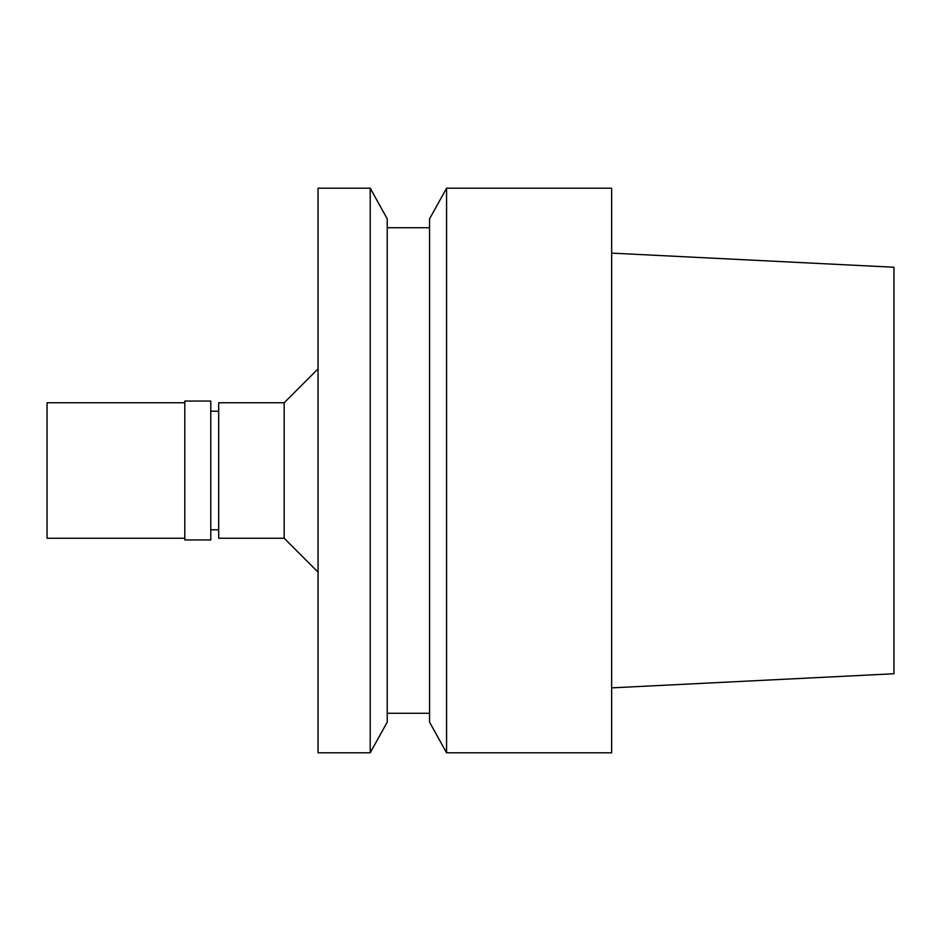 <?xml version="1.0" encoding="UTF-8"?>
<svg xmlns="http://www.w3.org/2000/svg" width="941" height="941" viewBox="0 0 941 941"><rect width="100%" height="100%" fill="white"/><g stroke="black" fill="none" stroke-linecap="round" stroke-linejoin="round"><path stroke-width="1.41" d="M611.65 687.871L893.95 673.756L893.95 267.244L611.65 253.129M446.575 752.8L611.65 752.8L611.65 188.2L446.575 188.2L446.575 752.8L429.567 722.147L429.567 218.853L446.575 188.2M429.567 227.722L387.221 227.722M429.567 713.278L387.221 713.278M370.213 752.8L387.221 722.147L387.221 218.853L370.213 188.2L318.058 188.2L318.058 752.8L370.213 752.8L370.213 188.2M318.058 368.872L284.182 402.748L218.688 402.748L218.688 538.252L284.182 538.252L284.182 402.748M318.058 572.128L284.182 538.252M218.688 411.217L210.784 411.217M218.688 529.783L210.784 529.783M210.784 539.946L210.784 401.054L184.812 401.054L184.812 539.946L210.784 539.946M184.812 402.748L47.05 402.748L47.05 538.252L184.812 538.252"/></g></svg>

